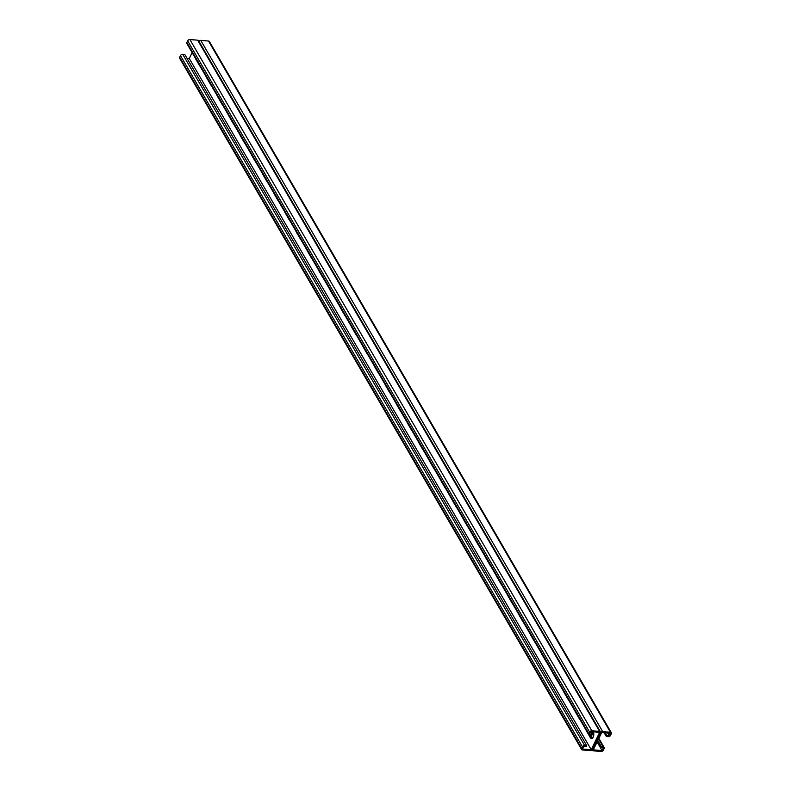 <?xml version="1.0" encoding="UTF-8"?>
<svg xmlns="http://www.w3.org/2000/svg" width="791" height="791" viewBox="0 0 791 791"><rect width="100%" height="100%" fill="white"/><g stroke="black" fill="none" stroke-linecap="round" stroke-linejoin="round"><path stroke-width="1.19" d="M192.134 52.621L189.286 58.485L591.223 749.7L599.647 732.357L590.857 731.665L589.602 734.246L592.192 734.443L590.63 732.12M607.617 732.98L609.248 735.788L606.657 735.126L606.213 736.52L608.279 736.678A1.819 1.246 -30.2 0 0 610.514 735.393L611.305 733.751A1.819 1.246 -30.2 0 0 611.334 732.723A1.819 1.246 -30.2 0 0 610.434 732.229L602.683 731.616A1.819 1.246 -30.2 0 0 600.448 732.901L592.479 749.314L600.448 732.901A1.819 1.246 149.8 0 0 600.478 731.863A1.819 1.246 149.8 0 0 599.588 731.378L591.826 730.765A1.819 1.246 149.8 0 0 589.592 732.051L588.801 733.692A1.819 1.246 149.8 0 0 588.771 734.73A1.819 1.246 149.8 0 0 589.671 735.225L591.737 735.383L592.192 734.443M200.064 66.266A3.797 1.978 94.5 0 1 199.609 65.702L199.747 65.712M195.367 58.178A3.797 1.978 94.5 0 0 195.703 58.979L199.609 65.702M211.237 85.468A3.797 1.978 94.5 0 1 210.782 84.904L210.91 84.914M206.53 77.38A3.797 1.978 94.5 0 0 206.866 78.18L210.782 84.904M378.701 373.471A3.797 1.978 94.5 0 1 378.246 372.907L378.385 372.917M374.005 365.383A3.797 1.978 94.5 0 0 374.341 366.184L378.246 372.907M389.874 392.672A3.797 1.978 94.5 0 1 389.419 392.109L389.548 392.118M385.168 384.584A3.797 1.978 94.5 0 0 385.504 385.385L389.419 392.109M367.538 354.269A3.797 1.978 94.5 0 1 367.083 353.706L367.222 353.715M362.842 346.181A3.797 1.978 94.5 0 0 363.178 346.992L367.083 353.706M356.375 335.068A3.797 1.978 94.5 0 1 355.92 334.504L356.059 334.514M351.679 326.98A3.797 1.978 94.5 0 0 352.015 327.79L355.92 334.504M345.212 315.866A3.797 1.978 94.5 0 1 344.757 315.302L344.886 315.322M340.506 307.778A3.797 1.978 94.5 0 0 340.852 308.589L344.757 315.302M334.049 296.665A3.797 1.978 94.5 0 1 333.594 296.111L333.723 296.121M329.343 288.586A3.797 1.978 94.5 0 0 329.679 289.387L333.594 296.111M322.886 277.473A3.797 1.978 94.5 0 1 322.421 276.909L322.56 276.919M318.18 269.385A3.797 1.978 94.5 0 0 318.516 270.186L322.421 276.909M311.713 258.271A3.797 1.978 94.5 0 1 311.259 257.708L311.397 257.718M307.017 250.183A3.797 1.978 94.5 0 0 307.353 250.984L311.259 257.708M300.55 239.07A3.797 1.978 94.5 0 1 300.096 238.506L300.234 238.516M295.854 230.982A3.797 1.978 94.5 0 0 296.19 231.783L300.096 238.506M289.387 219.868A3.797 1.978 94.5 0 1 288.933 219.305L289.071 219.315M284.681 211.78A3.797 1.978 94.5 0 0 285.027 212.581L288.933 219.305M278.224 200.667A3.797 1.978 94.5 0 1 277.77 200.103L277.898 200.113M273.518 192.579A3.797 1.978 94.5 0 0 273.854 193.38L277.77 200.103M267.061 181.465A3.797 1.978 94.5 0 1 266.597 180.902L266.735 180.912M262.355 173.377A3.797 1.978 94.5 0 0 262.691 174.188L266.597 180.902M255.889 162.264A3.797 1.978 94.5 0 1 255.434 161.7L255.572 161.71M251.192 154.176A3.797 1.978 94.5 0 0 251.528 154.987L255.434 161.7M244.726 143.062A3.797 1.978 94.5 0 1 244.271 142.499L244.409 142.518M240.029 134.974A3.797 1.978 94.5 0 0 240.365 135.785L244.271 142.499M233.563 123.861A3.797 1.978 94.5 0 1 233.108 123.307L233.246 123.317M228.856 115.783A3.797 1.978 94.5 0 0 229.202 116.584L233.108 123.307M222.4 104.659A3.797 1.978 94.5 0 1 221.945 104.105L222.073 104.115M217.693 96.581A3.797 1.978 94.5 0 0 218.039 97.382L221.945 104.105M586.141 730.192A3.797 1.978 -85.5 0 0 586.477 730.993L586.606 731.013M586.477 730.993L590.383 737.716A3.797 1.978 -85.5 0 0 591.51 738.567A3.797 1.978 -85.5 0 0 593.576 736.134A3.797 1.978 -85.5 0 0 593.23 731.853L593.22 731.853M574.968 710.99A3.797 1.978 -85.5 0 0 575.314 711.801L575.443 711.811M575.314 711.801L579.22 718.515A3.797 1.978 -85.5 0 0 579.674 719.078M407.494 422.987A3.797 1.978 -85.5 0 0 407.84 423.788L407.968 423.798M407.84 423.788L411.745 430.512A3.797 1.978 -85.5 0 0 412.2 431.075M396.331 403.786A3.797 1.978 -85.5 0 0 396.677 404.587L396.805 404.596M396.677 404.587L400.582 411.31A3.797 1.978 -85.5 0 0 401.037 411.874M418.666 442.189A3.797 1.978 -85.5 0 0 419.003 442.99L419.141 443M419.003 442.99L422.908 449.713A3.797 1.978 -85.5 0 0 423.363 450.277M429.829 461.39A3.797 1.978 -85.5 0 0 430.166 462.191L430.304 462.201M430.166 462.191L434.071 468.915A3.797 1.978 -85.5 0 0 434.526 469.468M440.992 480.582A3.797 1.978 -85.5 0 0 441.329 481.393L441.467 481.403M441.329 481.393L445.234 488.106A3.797 1.978 -85.5 0 0 445.699 488.67M452.155 499.783A3.797 1.978 -85.5 0 0 452.492 500.594L452.63 500.604M452.492 500.594L456.407 507.308A3.797 1.978 -85.5 0 0 456.862 507.871M463.318 518.985A3.797 1.978 -85.5 0 0 463.664 519.796L463.793 519.806M463.664 519.796L467.57 526.509A3.797 1.978 -85.5 0 0 468.025 527.073M474.491 538.187A3.797 1.978 -85.5 0 0 474.827 538.997L474.966 539.007M474.827 538.997L478.733 545.711A3.797 1.978 -85.5 0 0 479.188 546.274M485.654 557.388A3.797 1.978 -85.5 0 0 485.99 558.189L486.129 558.199M485.99 558.189L489.896 564.912A3.797 1.978 -85.5 0 0 490.351 565.476M496.817 576.59A3.797 1.978 -85.5 0 0 497.153 577.39L497.292 577.4M497.153 577.39L501.059 584.114A3.797 1.978 -85.5 0 0 501.524 584.678M507.98 595.791A3.797 1.978 -85.5 0 0 508.316 596.592L508.455 596.602M508.316 596.592L512.232 603.315A3.797 1.978 -85.5 0 0 512.687 603.879M519.143 614.993A3.797 1.978 -85.5 0 0 519.489 615.793L519.618 615.803M519.489 615.793L523.395 622.517A3.797 1.978 -85.5 0 0 523.85 623.081M530.316 634.194A3.797 1.978 -85.5 0 0 530.652 634.995L530.781 635.005M530.652 634.995L534.558 641.719A3.797 1.978 -85.5 0 0 535.013 642.272M541.479 653.396A3.797 1.978 -85.5 0 0 541.815 654.197L541.954 654.206M541.815 654.197L545.721 660.92A3.797 1.978 -85.5 0 0 546.176 661.474M552.642 672.587A3.797 1.978 -85.5 0 0 552.978 673.398L553.117 673.408M552.978 673.398L556.884 680.112A3.797 1.978 -85.5 0 0 557.348 680.675M563.805 691.789A3.797 1.978 -85.5 0 0 564.141 692.6L564.28 692.609M564.141 692.6L568.057 699.313A3.797 1.978 -85.5 0 0 568.511 699.877M592.588 738.092A3.797 1.978 94.5 0 1 592.449 737.884L591.421 737.795L589.928 735.244L591.421 737.795A3.797 1.978 -85.5 0 0 592.034 738.478A3.797 1.978 94.5 0 1 591.421 737.795L590.383 737.716M600.478 731.863L198.541 40.648A1.819 1.246 149.8 0 0 197.651 40.163L189.899 39.55A1.819 1.246 149.8 0 0 187.665 40.835L186.864 42.477A1.819 1.246 149.8 0 0 186.844 43.515L588.771 734.73M591.223 749.7L582.433 749.008L583.689 746.427L586.269 746.635L586.724 745.695L185.351 55.439L184.787 54.48L182.721 54.322A1.819 1.246 -30.2 0 0 180.486 55.607L179.695 57.249A1.819 1.246 -30.2 0 0 179.666 58.277L581.603 749.502A1.819 1.246 -30.2 0 1 581.632 748.464L582.423 746.823A1.819 1.246 -30.2 0 1 584.658 745.537L586.724 745.695M189.286 58.485L187.002 58.307M597.106 742.007L602.08 750.55L603.325 747.97L600.735 747.317L601.19 746.378L603.266 747.001A1.819 1.246 149.8 0 1 604.156 747.485A1.819 1.246 149.8 0 1 604.136 748.523L603.335 750.165A1.819 1.246 149.8 0 1 601.101 751.45L593.349 750.837A1.819 1.246 149.8 0 1 592.459 750.352A1.819 1.246 149.8 0 1 592.479 749.314A1.819 1.246 -30.2 0 1 590.254 750.6L582.492 749.987A1.819 1.246 -30.2 0 1 581.603 749.502M600.735 747.317L597.343 741.513M593.715 735.492L591.549 731.715M593.774 733.741L592.627 731.804M601.19 746.378L597.798 740.574M609.248 735.788L610.504 733.208L601.714 732.515L593.29 749.858L602.08 750.55M592.449 737.884L590.966 735.323M591.104 731.685L593.616 735.996M606.657 735.126L605.075 732.782M606.193 736.065L603.998 732.693M198.857 41.201A1.819 1.246 -30.2 0 1 200.746 40.4L208.508 41.013A1.819 1.246 -30.2 0 1 209.397 41.498L611.334 732.723M600.191 746.813L600.646 745.873M601.2 746.833L600.745 747.772M599.054 744.43L599.519 743.491M598.51 743.936L598.965 742.996M599.074 744.895L599.529 743.955M598.5 743.471L598.955 742.531M597.956 742.967L598.411 742.037M597.947 742.512L598.401 741.572M597.393 742.007L597.848 741.078M597.383 741.553L597.838 740.613M593.487 735.294L593.794 734.661M593.477 734.829L593.794 734.177M592.934 734.335L593.388 733.395M592.914 733.87L593.369 732.931M592.37 733.376L592.825 732.436M592.36 732.911L592.815 731.972M591.816 732.407L592.123 731.764M600.171 746.348L600.626 745.419M599.627 745.854L600.082 744.914M599.618 745.389L600.072 744.46M606.104 734.621L605.649 735.561M606.213 736.52L606.667 735.581M604.957 732.773L604.532 733.643M606.094 734.167L605.639 735.096M605.55 733.662L605.095 734.602M605.54 733.208L605.085 734.137M599.588 731.378L197.651 40.163M591.826 730.765L189.899 39.55M589.592 732.051L187.665 40.835M588.801 733.692L186.864 42.477M584.658 745.537L182.721 54.322M581.632 748.464L179.695 57.249M582.423 746.823L180.486 55.607M603.266 747.001L598.589 738.952M602.683 731.616L200.746 40.4M610.434 732.229L208.508 41.013M592.459 750.352L592.143 749.799M604.156 747.485L598.866 738.379"/></g></svg>
